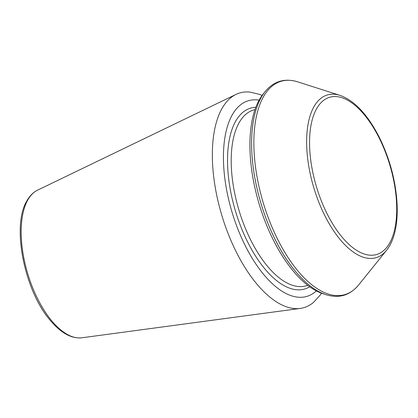 <?xml version="1.0" encoding="UTF-8"?>
<svg xmlns="http://www.w3.org/2000/svg" width="418" height="418" viewBox="0 0 418 418"><rect width="100%" height="100%" fill="white"/><g stroke="black" fill="none" stroke-linecap="round" stroke-linejoin="round"><path stroke-width="0.63" d="M262.107 95.408L259.771 94.478L250.33 92.148A112.045 52.255 73.3 0 0 236.029 94.39A112.045 52.255 73.3 0 0 221.906 108.67A112.045 52.255 73.3 0 0 228.181 233.772A112.045 52.255 73.3 0 0 300.276 308.427A112.045 52.255 73.3 0 0 313.453 302.423L320.078 295.233L321.484 293.211M326.092 294.732L323.182 293.802A109.511 51.074 -106.7 0 1 261.051 210.097A109.511 51.074 -106.7 0 1 259.259 99.871A109.511 51.074 -106.7 0 1 263.204 93.982L265.122 91.605C273.806 81.165 284.648 77.91 297.647 81.839A111.324 51.921 -106.7 0 0 263.361 96.913A111.324 51.921 -106.7 0 0 278.048 240.11A111.324 51.921 -106.7 0 0 358.623 284.966C349.934 295.406 339.092 298.661 326.092 294.732A111.324 51.921 -106.7 0 1 262.932 209.643A111.324 51.921 -106.7 0 1 261.109 97.587A111.324 51.921 -106.7 0 1 265.122 91.605M300.276 308.427L81.808 337.796A77.267 36.037 -106.7 0 1 32.092 286.314A77.267 36.037 -106.7 0 1 27.76 200.039A77.267 36.037 -106.7 0 1 37.5 190.19L236.029 94.39M259.103 100.148A102.102 47.621 73.3 0 0 232.147 115.054A102.102 47.621 73.3 0 0 243.751 242.602A102.102 47.621 73.3 0 0 316.369 290.912M340.022 95.372C354.678 100.665 367.835 114.767 379.492 137.679C389.957 159.169 395.83 181.339 397.1 204.188C397.461 212.219 397.09 219.633 395.992 226.431C394.346 236.504 391.196 244.473 386.54 250.335A84.927 39.611 -106.7 0 1 325.073 216.116A84.927 39.611 -106.7 0 1 313.871 106.872A84.927 39.611 -106.7 0 1 340.022 95.372L297.647 81.839M316.562 108.8A82.048 38.268 -106.7 0 1 391.953 172.754A82.048 38.268 -106.7 0 1 350.911 246.134A82.048 38.268 -106.7 0 1 316.562 108.8M307.742 285.306L306.3 285.74A91.735 42.788 -106.7 0 1 245.413 228.395A91.735 42.788 -106.7 0 1 239.023 122.855A91.735 42.788 -106.7 0 1 253.548 110.012L254.996 109.579M309.707 286.769A94.395 44.026 -106.7 0 1 244.368 235.088A94.395 44.026 -106.7 0 1 235.585 121.361A94.395 44.026 -106.7 0 1 255.826 107.274M37.5 190.19C33.257 192.264 29.73 195.802 26.93 200.802C11.202 225.929 24.657 291.811 50.808 320.993C61.331 333.25 71.666 338.852 81.808 337.796M386.54 250.335L358.623 284.966"/></g></svg>
